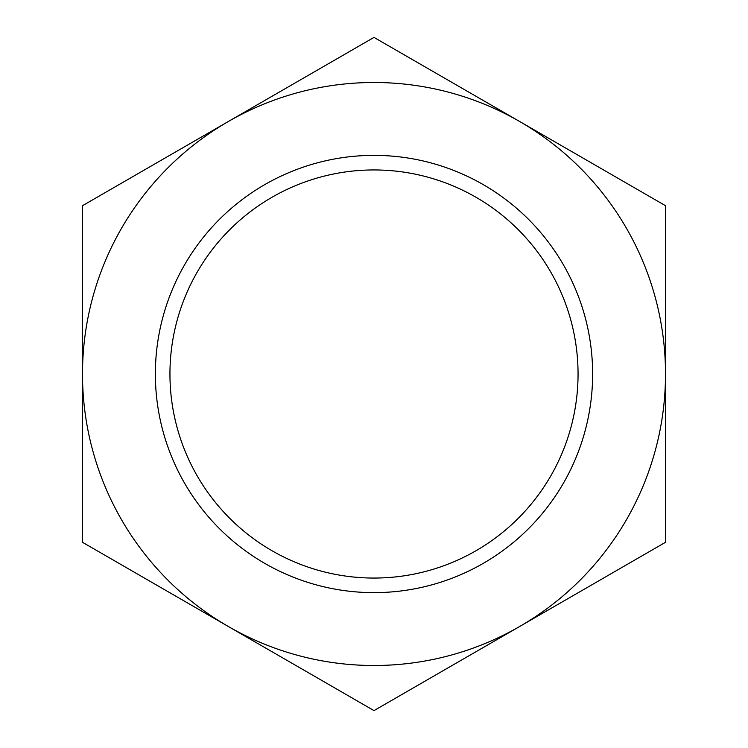 <?xml version="1.0" encoding="UTF-8"?>
<svg xmlns="http://www.w3.org/2000/svg" width="748" height="748" viewBox="0 0 748 748"><rect width="100%" height="100%" fill="white"/><g stroke="black" fill="none" stroke-linecap="round" stroke-linejoin="round"><path stroke-width="1.12" d="M592.631 374A218.631 218.631 0 0 1 374 592.631A218.631 218.631 0 0 1 155.369 374A218.631 218.631 0 0 1 374 155.369A218.631 218.631 0 0 1 592.631 374M578.054 374A204.054 204.054 0 0 1 374 578.054A204.054 204.054 0 0 1 169.946 374A204.054 204.054 0 0 1 374 169.946A204.054 204.054 0 0 1 578.054 374M519.748 626.45L665.505 542.3L665.505 205.7L374 37.4L82.495 205.7L82.495 542.3L374 710.6L519.748 626.45A291.505 291.505 0 0 1 82.495 374A291.505 291.505 0 0 1 519.748 121.55A291.505 291.505 0 0 1 519.748 626.45"/></g></svg>
